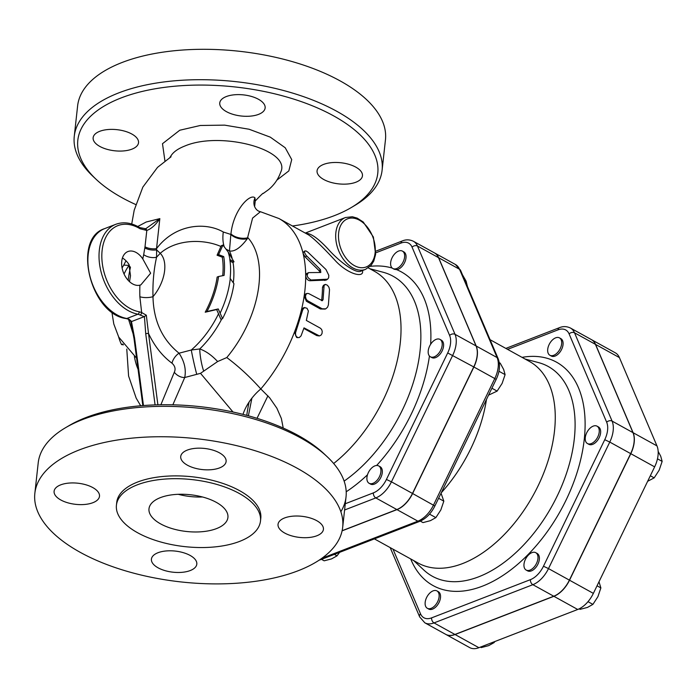 <?xml version="1.0" encoding="UTF-8"?>
<svg xmlns="http://www.w3.org/2000/svg" width="697" height="697" viewBox="0 0 697 697"><rect width="100%" height="100%" fill="white"/><g stroke="black" fill="none" stroke-linecap="round" stroke-linejoin="round"><path stroke-width="1.05" d="M524.458 568.072A9.924 5.864 118.9 0 1 526.984 556.746A9.924 5.864 118.9 0 1 535.766 552.686A9.924 5.864 118.9 0 1 536.098 564.213A9.924 5.864 118.9 0 1 526.165 570.068A9.924 5.864 118.9 0 1 524.458 568.072M535.766 552.686L537.169 553.462A9.924 5.864 118.9 0 1 537.5 564.988A9.924 5.864 118.9 0 1 527.568 570.843L526.165 570.068M426.59 597.564A9.924 5.864 118.9 0 1 436.932 590.917A9.924 5.864 118.9 0 1 437.263 602.435A9.924 5.864 118.9 0 1 427.331 608.289A9.924 5.864 118.9 0 1 426.59 597.564M436.932 590.917L438.335 591.692A9.924 5.864 118.9 0 1 438.666 603.21A9.924 5.864 118.9 0 1 428.733 609.065L427.331 608.289M560.222 348.605A9.924 5.864 118.9 0 1 549.881 355.252A9.924 5.864 118.9 0 1 549.55 343.734A9.924 5.864 118.9 0 1 559.482 337.879A9.924 5.864 118.9 0 1 560.222 348.605M559.482 337.879L560.885 338.655A9.924 5.864 118.9 0 1 561.625 349.38A9.924 5.864 118.9 0 1 551.283 356.028L549.881 355.252M579.137 608.856L580.043 609.352L587.475 607.427L592.903 604.386L597.895 596.702L600.875 587.919L599.002 581.76M480.381 647.121L481.218 647.583L488.649 645.649L494.068 642.608L494.957 641.484M597.041 585.802L600.875 587.919M493.241 642.146L494.068 642.608M587.998 601.668L592.903 604.386M591.274 443.597A9.924 5.864 118.9 0 1 587.44 443.545A9.924 5.864 118.9 0 1 587.109 432.027A9.924 5.864 118.9 0 1 597.041 426.172A9.924 5.864 118.9 0 1 598.584 434.937A9.924 5.864 118.9 0 1 591.274 443.597M597.041 426.172L598.444 426.947A9.924 5.864 118.9 0 1 599.986 435.712A9.924 5.864 118.9 0 1 592.677 444.364A9.924 5.864 118.9 0 1 588.843 444.32L587.44 443.545M647.644 481.305L654.178 477.863L659.162 470.187L662.15 461.405L660.712 456.213L658.16 451.36M650.336 475.746L654.178 477.863M657.48 458.826L662.15 461.405M367.406 481.313A9.924 5.864 118.9 0 1 373.479 466.589A9.924 5.864 118.9 0 1 378.715 465.927A9.924 5.864 118.9 0 1 379.046 477.454A9.924 5.864 118.9 0 1 369.114 483.3A9.924 5.864 118.9 0 1 367.406 481.313M378.715 465.927L380.118 466.702A9.924 5.864 118.9 0 1 380.449 478.22A9.924 5.864 118.9 0 1 370.516 484.075L369.114 483.3M403.171 261.837A9.924 5.864 118.9 0 1 392.829 268.493A9.924 5.864 118.9 0 1 391.775 267.604A9.924 5.864 118.9 0 1 393.091 255.973A9.924 5.864 118.9 0 1 402.43 251.112A9.924 5.864 118.9 0 1 403.171 261.837M402.43 251.112L403.833 251.887A9.924 5.864 118.9 0 1 405.044 261.567A9.924 5.864 118.9 0 1 396.706 269.669L394.214 269.26M439.99 339.404L441.384 340.18A9.924 5.864 118.9 0 1 441.724 351.706A9.924 5.864 118.9 0 1 431.791 357.561L430.389 356.786A9.924 5.864 118.9 0 1 428.899 347.873A9.924 5.864 118.9 0 1 439.99 339.404A9.924 5.864 118.9 0 1 441.532 348.169A9.924 5.864 118.9 0 1 434.222 356.829A9.924 5.864 118.9 0 1 430.389 356.786M420.317 521.112L422.992 522.593L430.424 520.659L435.852 517.618L440.835 509.943L443.823 501.16L441.044 493.223M321.5 559.351L324.157 560.815L331.589 558.881L337.017 555.849L339.613 552.338M467.478 286.598L466.101 281.161L462.442 274.74M429.509 514.116L435.852 517.618M438.596 498.277L443.823 501.16M334.36 554.376L337.017 555.849M488.545 395.155L497.127 391.104L502.11 383.428L505.098 374.637L503.652 369.454L500.211 363.154L499.252 362.623M491.899 388.22L497.127 391.104M498.947 371.248L505.098 374.637M445.775 634.383A23.846 14.088 -61.1 0 0 445.845 634.418A23.846 14.088 -61.1 0 0 455.063 634.531L553.888 596.301A23.846 14.088 -61.1 0 0 569.527 580.209L630.802 453.695A23.846 14.088 -61.1 0 0 633.12 432.715L595.56 344.414A23.846 14.088 -61.1 0 0 591.457 339.639A23.846 14.088 -61.1 0 0 591.387 339.596M569.527 580.209L593.365 593.382A23.846 14.088 118.9 0 1 577.726 609.474L478.9 647.696A23.846 14.088 118.9 0 1 469.682 647.591L445.845 634.418M591.457 339.639L615.294 352.804A23.846 14.088 118.9 0 1 619.398 357.587L656.957 445.88A23.846 14.088 118.9 0 1 654.64 466.859L593.365 593.382M507.573 349.363L558.018 329.855A19.873 11.736 118.9 0 1 569.118 333.924L606.678 422.225A19.873 11.736 118.9 0 1 604.743 439.711L609.77 442.072L548.495 568.595L569.388 580.131A23.846 14.088 118.9 0 1 553.749 596.223L454.914 634.453A23.846 14.088 118.9 0 1 445.705 634.34L424.813 622.796A23.846 14.088 -61.1 0 0 434.022 622.909L532.856 584.687A23.846 14.088 -61.1 0 0 548.495 568.595L543.468 566.225A19.873 11.736 118.9 0 1 530.434 579.643L431.609 617.864A19.873 11.736 118.9 0 1 420.5 613.787L393.012 549.166M630.663 453.616L609.77 442.072A23.846 14.088 -61.1 0 0 612.088 421.093L574.528 332.8A23.846 14.088 -61.1 0 0 570.416 328.017L591.317 339.561A23.846 14.088 118.9 0 1 595.421 344.344L632.981 432.637A23.846 14.088 118.9 0 1 630.663 453.616L569.388 580.131M375.779 252.828L400.958 243.087A19.873 11.736 118.9 0 1 412.066 247.165L449.626 335.457A19.873 11.736 118.9 0 1 447.692 352.952L386.417 479.466L391.444 481.827L452.719 355.313A23.846 14.088 -61.1 0 0 455.028 334.325L417.477 246.032A23.846 14.088 -61.1 0 0 413.365 241.258L434.397 252.872A23.846 14.088 118.9 0 1 438.509 257.655L476.068 345.947A23.846 14.088 118.9 0 1 473.751 366.936L412.476 493.45A23.846 14.088 118.9 0 1 396.837 509.542L342.131 530.705M441.245 492.805A115.144 68.001 -61.1 0 0 486.471 399.433M374.402 538.886L418.095 563.028A115.144 68.001 -61.1 0 0 533.301 495.123A115.144 68.001 -61.1 0 0 529.459 361.455L490.069 339.692M342.096 530.844L396.976 509.62A23.846 14.088 -61.1 0 0 412.615 493.528L473.89 367.005A23.846 14.088 -61.1 0 0 476.208 346.026L438.648 257.733A23.846 14.088 -61.1 0 0 434.536 252.95A23.846 14.088 -61.1 0 0 434.466 252.915M267.927 395.8L257.019 418.322M305.269 233.068L345.468 217.525A27.793 18.331 68.9 0 0 336.059 241.206A27.793 18.331 68.9 0 0 352.795 267.901A27.793 18.331 68.9 0 0 365.516 269.364L361.063 271.089C355.801 274.296 338.202 260.495 328.252 249.212C318.146 238.357 310.67 233.086 305.852 233.39M320.036 272.483L319.078 270.663L305.312 257.097L303.151 253.638A119.117 70.353 -61.1 0 0 278.966 218.536L308.675 234.95C314.042 238.618 323.199 247.479 336.128 261.532C349.389 275.132 364.575 277.955 362.414 270.567M325.177 309.076L320.402 308.989L306.375 301.243L304.153 296.129L305.661 293.925L307.063 293.428L305.896 294.517L305.478 296.547L306.053 298.935L307.299 300.555L322.145 308.788L325.769 308.841L327.564 307.177L328.392 304.955L329.515 289.664L328.949 287.286L327.442 285.265L325.56 284.402L324.096 285.474L323.068 299.605L322.354 300.721L308.649 293.55L307.063 293.428M321.535 300.66L321.674 300.146A119.117 70.353 -61.1 0 0 322.502 287.312L323.391 285.387L324.811 284.585M297.828 337.714L295.702 335.849L295.519 332.817L302.855 309.468L304.493 307.612L306.994 308.248L308.388 310.984L306.34 320.437L320.359 328.182L321.622 329.454L322.241 331.389L322.005 333.567L320.995 335.179L319.4 335.919L304.005 327.869L301.06 335.876L299.283 337.548L296.643 337.505L294.5 332.042A119.117 70.353 -61.1 0 0 301.383 310.148A119.117 70.353 -61.1 0 0 304.153 296.129L304.153 296.129A119.117 70.353 -61.1 0 0 305.687 275.524L307.194 273.451M302.716 309.938L301.383 310.148L303.456 307.795L304.824 307.525M319.148 335.928L316.76 335.588L303.814 328.435M283.226 428.071L281.37 418.505L276.883 408.215L269.661 397.795L260.809 388.943A39.703 25.109 -46.4 0 0 242.992 414.375M333.663 463.514A119.117 70.353 -61.1 0 0 397.874 357.814A119.117 70.353 -61.1 0 0 374.324 271.211L368.304 267.892M308.605 272.614C306.227 275.158 307.063 277.624 311.106 280.002L327.599 279.201L326.231 280.081L309.703 280.743C307.438 280.238 306.096 278.495 305.687 275.524A119.117 70.353 -61.1 0 0 303.151 253.638L303.369 252.183L304.737 250.99L304.572 252.697L306.061 255.32L320.463 269.661L320.794 272.483L308.605 272.614L306.497 273.642M118.621 336.869A72.549 42.848 -61.1 0 0 121.548 344.571L123.439 344.823M121.548 344.571L122.89 344.057M128.544 319.296L133.458 334.926M122.088 267.979L123.752 265.113L128.98 265.4L130.452 267.317M222.813 245.379L218.597 254.632L223.737 256.592A73.821 43.597 118.9 0 1 224.077 275.428L218.597 276.491A72.549 42.848 118.9 0 1 206.957 311.542L218.239 308.937L222.552 318.677A74.448 43.972 -61.1 0 0 233.948 283.723L230.123 278.356A74.448 43.972 -61.1 0 0 229.81 259.511L234.018 261.837L228.128 251.957L223.354 245.64M218.597 254.632L217.072 255.224L221.271 245.701L222.883 245.074M223.737 256.592L222.256 257.167L217.072 255.224M222.552 318.677L220.905 319.313L216.662 309.546L205.223 312.212A70.493 41.628 -61.1 0 0 217.15 277.049L218.597 276.491M222.7 275.681A71.808 42.412 -61.1 0 0 222.256 257.167M218.239 308.937L216.662 309.546M206.957 311.542L205.223 312.212M234.018 261.837L232.545 262.403L230.027 261.009M224.207 246.668A39.703 22.409 119.9 0 1 223.293 232.005C206.268 222.108 175.792 223.284 156.529 248.629L159.84 218.623L145.325 229.025M144.863 247.932A9.924 4.722 7.2 0 0 156.607 249.866L156.529 248.629A9.924 4.618 -173.7 0 1 145.002 246.816L143.687 254.675A9.924 5.315 -167.4 0 0 156.572 257.21L156.607 249.866L160.223 253.316C176.864 238.766 204.125 238.975 221.045 246.546M172.839 404.826L184.731 377.513L200.518 373.331L217.63 361.543C211.775 355.252 205.815 351.053 199.751 348.953L191.283 350.016L179.051 353.196C162.227 339.666 153.54 320.829 152.983 296.687A149.724 98.73 -111.1 0 1 156.572 257.21L160.223 253.316A31.687 18.714 118.9 0 1 152.983 296.687A9.924 3.546 178.5 0 1 139.862 296.739L141.657 312.535L139.165 311.768A45.662 30.11 -111.1 0 1 101.823 255.45A45.662 30.11 -111.1 0 1 140.045 228.738L146.806 230.463A1.986 1.472 -96.3 0 0 145.194 229.034A1.986 1.472 -96.3 0 0 145.011 229.069M226.22 249.256L229.452 250.981C234.601 251.852 240.57 247.757 247.348 238.696L252.602 218.074L260.434 211.714C257.89 211.243 255.947 209.544 254.623 206.617A11.91 11.492 -20.8 0 1 254.971 197.852C250.284 193.13 233.451 209.623 230.942 233.904L230.846 234.436L223.293 232.005M327.599 279.201L328.662 277.755L328.792 275.28L325.952 269.486L307.891 252.157L306.035 250.937L304.737 250.99M126.279 318.564L128.335 319.2A1.986 1.255 -66.5 0 0 129.032 319.2L126.845 318.503A1.986 1.385 100.3 0 1 126.279 318.564L126.279 318.564C90.636 314.547 71.721 238.801 104.663 228.616A47.649 31.417 -111.1 0 0 89.808 275.716A47.649 31.417 -111.1 0 0 126.845 318.503L137.98 314.199L144.253 316.638L131.628 321.526L130.775 321.239L131.445 321.561L134.591 338.097A1.986 0.514 172.5 0 0 134.016 338.559L142.833 405.602M131.628 321.526L129.032 319.2M146.161 228.843L139.679 227.579A1.986 1.133 121.1 0 1 140.045 228.738M139.679 227.579C131.358 222.648 123.404 221.559 115.798 224.303A47.649 31.417 68.9 0 0 100.943 271.412A47.649 31.417 68.9 0 0 137.98 314.199A1.986 1.385 -79.7 0 0 139.165 311.768M145.002 246.816L146.806 230.463C151.467 228.712 155.814 224.756 159.84 218.623L146.204 222.003L137.771 226.499M140.219 314.87A1.986 1.255 -66.5 0 0 141.657 312.535L146.335 315.218L144.253 316.638M157.897 404.826L148.513 333.454A1.986 0.514 172.5 0 0 145.725 333.793L144.427 316.543M171.985 363.181C175.034 365.986 175.81 369.001 174.311 372.25A9.924 6.822 -145.1 0 0 184.731 377.513C186.308 369.497 184.417 361.394 179.051 353.196A9.924 5.236 125.9 0 0 171.985 363.181C162.323 356.054 154.499 346.139 148.513 333.454L146.335 315.218M129.511 281.658L130.513 275.707L128.875 264.337A17.869 11.779 68.9 0 0 122.428 258.003M130.356 267.753A149.724 98.73 68.9 0 0 128.161 280.307M200.518 373.331L233.033 412.032M124.066 274.06A31.687 18.714 118.9 0 1 128.98 265.4A39.703 35.695 143.6 0 0 129.267 264.991M169.737 157.757L170.617 156.442C172.908 152.321 177.648 148.836 184.844 146.013C220.47 130.783 291.538 149.698 280.752 172.115C278.216 179.094 274.217 184.879 268.763 189.471L263.222 193.487C263.649 192.459 260.983 194.977 255.224 201.05L254.971 197.852M142.798 258.953L150.639 273.224L140.881 284.846L139.897 285.16A17.869 11.779 -111.1 0 1 123.134 271.769A17.869 11.779 -111.1 0 1 127.934 251.539A17.869 11.779 -111.1 0 1 142.798 258.953A159.578 105.221 68.9 0 1 143.687 254.675M351.34 207.514L354.982 205.354A154.847 72.026 -173.7 0 0 382.095 170.268L385.45 139.879A154.847 72.026 -173.7 0 0 293.89 62.077A154.847 72.026 -173.7 0 0 122.158 62.46A154.847 72.026 -173.7 0 0 77.62 105.892L74.265 136.29A154.847 72.026 -173.7 0 0 93.076 176.446L96.151 179.338A150.874 70.179 6.3 0 1 121.226 97.894A150.874 70.179 6.3 0 1 323.748 110.806A150.874 70.179 6.3 0 1 351.34 207.514A150.874 70.179 6.3 0 1 292.461 225.994M382.095 170.268A154.847 72.026 -173.7 0 0 290.536 92.474A154.847 72.026 -173.7 0 0 118.804 92.858A154.847 72.026 -173.7 0 0 74.265 136.29M135.732 204.535A150.874 70.179 6.3 0 1 96.151 179.338M258.456 99.27A22.827 10.621 6.3 0 1 265.139 107.965A22.827 10.621 6.3 0 1 241.284 116.016A22.827 10.621 6.3 0 1 219.755 102.956A22.827 10.621 6.3 0 1 234.253 94.801A22.827 10.621 6.3 0 1 258.456 99.27M355.888 182.222A22.827 10.621 6.3 0 1 330.57 182.274A22.827 10.621 6.3 0 1 317.065 170.809A22.827 10.621 6.3 0 1 340.929 162.758A22.827 10.621 6.3 0 1 362.457 175.818A22.827 10.621 6.3 0 1 355.888 182.222M99.706 131.324A22.827 10.621 6.3 0 1 125.024 131.263A22.827 10.621 6.3 0 1 138.52 142.737A22.827 10.621 6.3 0 1 114.665 150.787A22.827 10.621 6.3 0 1 93.137 137.727A22.827 10.621 6.3 0 1 99.706 131.324M202.522 496.987A39.703 18.47 6.3 0 1 178.249 494.304M216.497 528.605A39.703 18.47 6.3 0 1 172.464 528.709A39.703 18.47 6.3 0 1 148.992 508.758A39.703 18.47 6.3 0 1 190.481 494.757A39.703 18.47 6.3 0 1 227.919 517.47A39.703 18.47 6.3 0 1 216.497 528.605M137.274 484.842A72.462 33.709 -173.7 0 0 116.434 505.168A72.462 33.709 -173.7 0 0 184.766 546.622A72.462 33.709 -173.7 0 0 260.478 521.06A72.462 33.709 -173.7 0 0 217.63 484.659A72.462 33.709 -173.7 0 0 137.274 484.842M260.478 521.068L260.791 518.272A72.462 33.709 -173.7 0 0 217.934 481.862A72.462 33.709 -173.7 0 0 137.579 482.045A72.462 33.709 -173.7 0 0 116.739 502.371L116.434 505.159M79.388 449.896A154.847 72.026 -173.7 0 0 34.85 493.328A154.847 72.026 -173.7 0 0 180.871 581.917A154.847 72.026 -173.7 0 0 342.68 527.298A154.847 72.026 -173.7 0 0 251.103 449.513A154.847 72.026 -173.7 0 0 79.388 449.896M92.928 502.685A22.827 10.621 6.3 0 1 67.609 502.746A22.827 10.621 6.3 0 1 54.105 491.272A22.827 10.621 6.3 0 1 77.968 483.221A22.827 10.621 6.3 0 1 99.488 496.281A22.827 10.621 6.3 0 1 92.928 502.685M190.124 555.439A22.827 10.621 6.3 0 1 196.807 564.143A22.827 10.621 6.3 0 1 172.943 572.193A22.827 10.621 6.3 0 1 151.423 559.125A22.827 10.621 6.3 0 1 165.921 550.978A22.827 10.621 6.3 0 1 190.124 555.439M284.603 517.949A22.827 10.621 6.3 0 1 309.921 517.897A22.827 10.621 6.3 0 1 323.425 529.363A22.827 10.621 6.3 0 1 299.562 537.413A22.827 10.621 6.3 0 1 278.033 524.353A22.827 10.621 6.3 0 1 284.603 517.949M187.406 465.195A22.827 10.621 6.3 0 1 180.723 456.5A22.827 10.621 6.3 0 1 204.578 448.45A22.827 10.621 6.3 0 1 226.107 461.51A22.827 10.621 6.3 0 1 211.609 469.665A22.827 10.621 6.3 0 1 187.406 465.195M34.85 493.328L38.204 462.93A154.847 72.026 6.3 0 1 65.318 427.845A154.847 72.026 6.3 0 1 82.743 419.498A154.847 72.026 6.3 0 1 327.224 456.762A154.847 72.026 6.3 0 1 346.034 496.909A154.847 72.026 6.3 0 1 340.85 511.729M327.224 456.762L324.149 453.86A150.874 70.179 -173.7 0 0 85.931 417.555A150.874 70.179 -173.7 0 0 68.959 425.693L65.318 427.845M295.72 332.19L294.5 332.042A119.117 70.353 -61.1 0 1 260.809 388.943C250.127 376.999 238.783 366.535 226.786 357.552A89.12 52.641 -61.1 0 0 247.914 237.712A11.91 6.43 -169.1 0 1 230.942 233.904M217.63 361.543L226.786 357.552M221.724 318.999A72.462 42.796 118.9 0 1 199.751 348.953A15.883 2.631 -99.9 0 0 203.576 370.726M196.737 374.28A15.883 0.592 77.5 0 1 191.283 350.016A72.462 42.796 118.9 0 0 218.597 313.624M232.145 258.439A72.462 42.796 118.9 0 0 229.452 250.981L230.846 234.436A11.91 6.7 -167.5 0 0 247.348 238.696M386.417 479.466A19.873 11.736 118.9 0 1 373.383 492.875L345.276 503.748M346.209 491.777A131.576 77.716 -61.1 0 0 367.493 474.779M392.245 268.084A131.576 77.716 -61.1 0 0 370.168 266.35M430.633 344.292A131.576 77.716 -61.1 0 0 396.706 269.669M376.624 465.483A131.576 77.716 -61.1 0 0 429.439 356.019M369.793 268.711L383.097 272.239A123.796 73.115 118.9 0 1 418.357 362.37A123.796 73.115 118.9 0 1 344.126 481.113M246.782 415.368A123.796 73.115 118.9 0 1 249.117 402.003M553.888 596.301L577.726 609.474M455.063 634.531L478.9 647.696M595.56 344.414L619.398 357.587M630.802 453.695L654.64 466.859M633.12 432.715L656.957 445.88M604.743 439.711L543.468 566.225M410.69 558.933A127.612 75.363 -61.1 0 0 560.78 510.3A127.612 75.363 -61.1 0 0 522.053 357.361M525.076 359.033L538.554 362.606A119.823 70.772 118.9 0 1 552.242 505.595A119.823 70.772 118.9 0 1 423.907 570.102L413.713 560.606M530.434 579.643A3.973 2.622 68.9 0 0 532.856 584.687L553.749 596.223M431.609 617.864A3.973 2.622 68.9 0 0 434.022 622.909L454.914 634.453M420.5 613.787A3.973 2.91 157 0 0 419.655 616.889L424.813 622.796M632.981 432.637L612.088 421.093A3.973 2.91 157 0 0 606.678 422.225M595.421 344.344L574.528 332.8A3.973 2.91 157 0 0 569.118 333.924M570.416 328.017C566.713 326.266 563.037 326.152 559.386 327.695A3.973 2.622 68.9 0 0 558.018 329.855M412.615 493.528L434.867 505.987L496.142 379.464L494.783 378.549L433.508 505.072A23.846 14.088 118.9 0 1 417.869 521.164A3.973 2.622 68.9 0 0 419.69 521.373C426.05 518.638 431.103 513.506 434.867 505.987M496.142 379.464C499.766 371.832 500.437 364.906 498.146 358.694A3.973 2.91 157 0 0 497.1 357.57A23.846 14.088 118.9 0 1 494.783 378.549L473.89 367.005M319.862 559.682A3.973 2.622 68.9 0 0 320.855 559.595L419.69 521.373M396.976 509.62L417.869 521.164L321.848 558.297M498.146 358.694L460.595 270.401A3.973 2.91 157 0 0 459.541 269.277L497.1 357.57L476.208 346.026M460.595 270.401L455.437 264.494A23.846 14.088 118.9 0 1 459.541 269.277L438.648 257.733M354.381 265.609A25.806 17.016 -111.1 0 1 342.349 222.831A25.806 17.016 -111.1 0 1 373.923 240.273A25.806 17.016 -111.1 0 1 354.381 265.609M228.128 251.957A74.448 43.972 118.9 0 1 229.966 259.606M230.271 278.556A74.448 43.972 118.9 0 1 220.191 313.005M232.981 262.238A72.462 42.796 118.9 0 1 233.303 282.799M309.703 280.743L311.106 280.002M324.776 280.482L326.179 279.602M305.312 257.097L306.68 255.982M319.078 270.663L320.463 269.661M316.76 335.588L318.024 335.614M306.375 301.243L307.752 300.851M320.402 308.989L321.77 308.597M322.502 287.312L323.905 286.563M321.674 300.146L323.068 299.605M143.46 405.549L134.591 338.097M145.725 333.793L155.074 404.913M139.897 285.16A159.578 105.221 68.9 0 0 139.862 296.739M174.311 372.25L160.876 404.765M276.901 180.114L288.828 170.913L291.729 159.578L285.221 147.764L270.297 137.152L249.099 129.241L224.617 125.138L200.327 125.477L179.765 130.234L162.488 143.704L164.936 160.981M375.866 251.173L402.335 240.935A3.973 2.622 68.9 0 0 400.958 243.087M344.588 509.995L375.805 497.919A23.846 14.088 -61.1 0 0 391.444 481.827L412.476 493.45M396.837 509.542L375.805 497.919A3.973 2.622 68.9 0 1 373.383 492.875M134.382 356.481A89.12 52.641 -61.1 0 0 138.058 369.279M473.751 366.936L447.692 352.952M476.068 345.947L455.028 334.325A3.973 2.91 157 0 0 449.626 335.457M438.509 257.655L417.477 246.032A3.973 2.91 157 0 0 412.066 247.165M394.223 269.26L392.829 268.493M248.385 415.804L251.905 398.153M390.181 547.598L419.655 616.889M559.386 327.695L505.839 348.404M320.855 559.595L319.148 560.161M455.437 264.494L434.536 252.95M365.516 269.364L371.144 265.287L373.766 261.079L375.622 254.37L373.383 237.032L363.215 221.977L357.169 218.117L352.36 216.75L345.468 217.525M136.595 358.188L118.725 337.078L113.794 323.983L111.868 312.012M128.335 319.2L130.757 321.439M115.798 224.303L104.663 228.616M134.016 338.559L130.74 321.395M123.752 265.113L125.991 260.774M131.724 223.998L134.207 210.163L142.841 187.11L157.522 167.367L171.061 156.781M255.224 201.05L254.623 206.617M346.034 496.917L342.68 527.315M278.966 218.536L260.434 211.714M140.689 405.776L136.194 398.161L128.596 376.049L126.776 349.075M402.335 240.935C405.985 239.393 409.662 239.498 413.365 241.258"/></g></svg>
